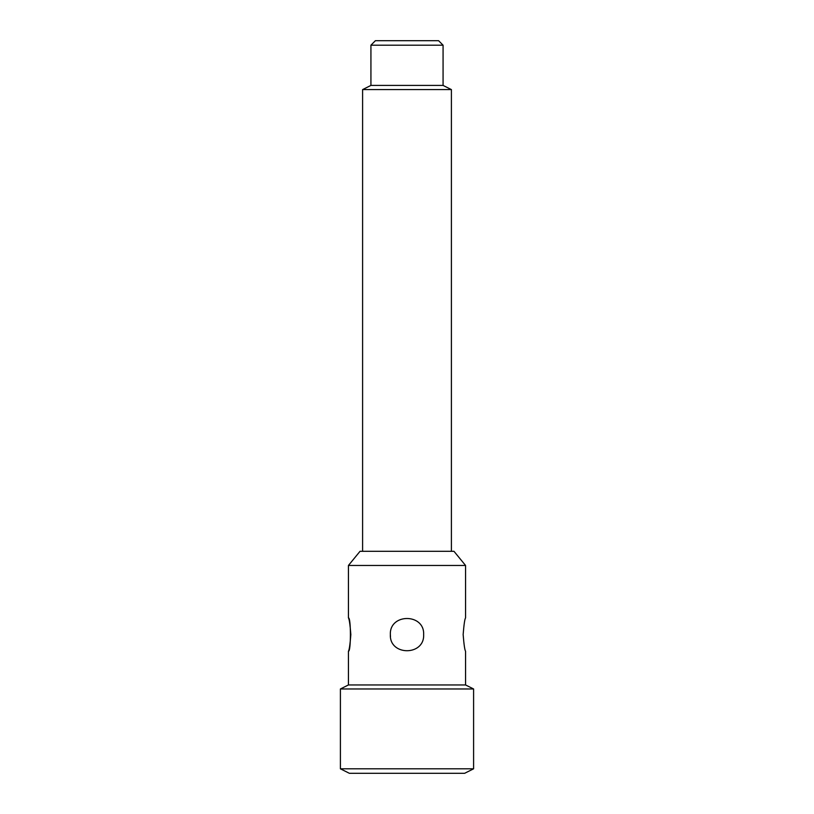 <?xml version="1.0" encoding="UTF-8"?>
<svg xmlns="http://www.w3.org/2000/svg" width="814" height="814" viewBox="0 0 814 814"><rect width="100%" height="100%" fill="white"/><g stroke="black" fill="none" stroke-linecap="round" stroke-linejoin="round"><path stroke-width="1.22" d="M350.854 634.554C350.04 644.668 349.237 650.213 348.443 651.2C351.058 652.238 351.058 616.87 348.443 617.907C349.237 618.884 350.04 624.44 350.854 634.554M370.93 85.419L443.07 85.419L443.07 45.187L370.93 45.187L370.93 85.419L362.596 89.591L451.404 89.591L451.404 551.302M370.93 45.187L375.407 40.7L438.593 40.7L443.07 45.187M348.443 651.2L348.443 684.95L465.557 684.95L465.557 651.2C464.774 650.233 463.96 644.678 463.146 634.554C463.96 624.44 464.763 618.884 465.557 617.907L465.557 565.455L348.443 565.455L348.443 617.907M390.354 634.615C389.306 613.135 424.684 613.135 423.646 634.605C424.694 656.074 389.326 656.115 390.354 634.615L390.476 636.68M348.443 565.455L360.032 551.302L453.968 551.302L465.557 565.455M473.595 688.97L340.405 688.97L340.405 768.813L473.595 768.813L473.595 688.97L465.557 684.95M473.595 768.813L464.631 773.3L349.369 773.3L340.405 768.813M443.07 85.419L451.404 89.591M362.596 551.302L362.596 89.591M348.443 684.95L340.405 688.97"/></g></svg>

